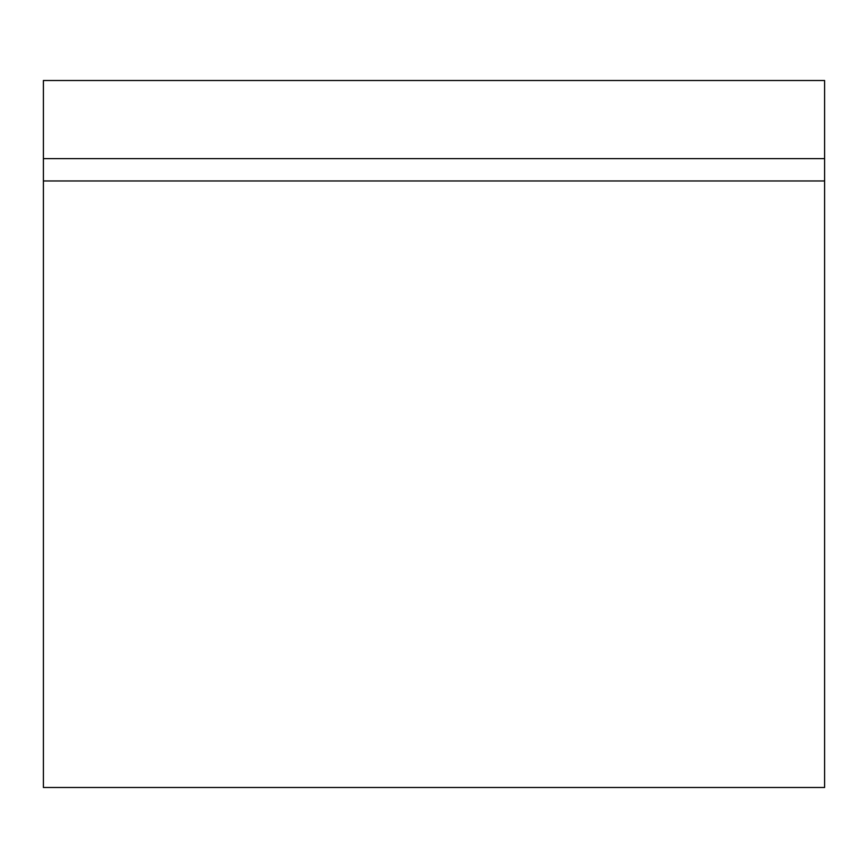 <?xml version="1.0" encoding="UTF-8"?>
<svg xmlns="http://www.w3.org/2000/svg" width="868" height="868" viewBox="0 0 868 868"><rect width="100%" height="100%" fill="white"/><g stroke="black" fill="none" stroke-linecap="round" stroke-linejoin="round"><path stroke-width="1.3" d="M824.6 158.627L43.4 158.627L43.4 80.507L824.6 80.507L824.6 787.493L43.4 787.493L43.4 158.627M824.6 180.967L43.4 180.967"/></g></svg>
